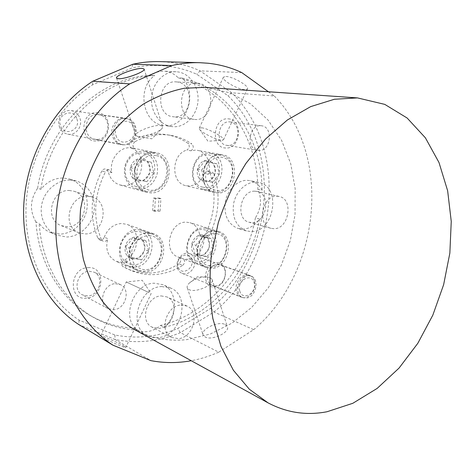 <?xml version="1.0" encoding="UTF-8"?>
<svg xmlns="http://www.w3.org/2000/svg" width="475" height="475" viewBox="0 0 475 475"><rect width="100%" height="100%" fill="white"/><g stroke="black" fill="none" stroke-linecap="round" stroke-linejoin="round"><path stroke-width="0.36" stroke-dasharray="2.38 1.78" d="M76.938 119.017C81.053 130.209 63.941 137.198 60.468 125.572C56.264 114.154 73.684 107.392 76.938 119.017M59.369 126.582C60.895 130.708 63.65 133.226 67.622 134.146C75.561 136.016 82.947 126.51 79.99 118.364C78.405 113.988 75.472 111.399 71.179 110.604C63.418 109.161 56.388 118.607 59.369 126.582M115.983 135.47C119.599 148.497 138.16 140.505 133.867 127.977C130.518 114.95 111.583 122.663 115.983 135.47M71.179 110.604L125.406 118.239C130.019 119.112 133.143 121.98 134.787 126.855C137.869 135.933 129.806 146.603 121.285 144.584C117.01 143.587 114.071 140.79 112.474 136.194C109.369 127.33 117.004 116.737 125.323 118.228M191.68 259.593C194.809 268.903 180.678 276.438 178.095 266.707C174.913 257.23 189.264 249.844 191.68 259.593M177.49 268.043C178.315 270.643 179.847 272.413 182.085 273.363C188.765 276.456 197.101 266.819 194.495 259.13C193.652 256.399 192.031 254.57 189.644 253.638C183.029 250.794 174.836 260.425 177.49 268.043M239.721 290.938C242.292 301.619 257.313 293.004 254.167 282.803C251.786 272.092 236.502 280.535 239.721 290.938M254.57 281.283C257.189 289.679 248.283 300.438 241.288 297.178C238.949 296.18 237.363 294.262 236.526 291.424C233.842 283.094 242.63 272.341 249.553 275.346C252.053 276.325 253.721 278.308 254.57 281.283M140.161 230.048C121.784 225.601 110.633 259.326 128.375 265.78L131.789 266.754C150.741 270.518 160.728 236.146 142.286 230.607L140.161 230.048M141.502 270.922L138.053 269.942C120.122 263.429 131.48 229.045 150.053 233.522L152.202 234.092C170.834 239.679 160.663 274.692 141.502 270.922M132.543 259.077L128.03 256.827C128.084 253.792 127.181 250.325 125.329 246.436C128.618 243.895 130.975 240.967 132.394 237.666L142.037 239.352C143.866 243.141 144.732 246.572 144.637 249.66C143.313 252.908 140.998 255.811 137.697 258.364L128.03 256.827C125.406 254.119 124.503 250.652 125.329 246.436C126.415 242.262 128.773 239.341 132.394 237.666C136.076 236.277 139.294 236.841 142.037 239.352C144.59 242.084 145.457 245.522 144.637 249.66C143.575 253.763 141.259 256.666 137.697 258.364L132.543 259.077M131.296 264.539C122.752 262.147 119.13 255.841 120.442 245.623C123.708 235.719 129.835 231.028 138.819 231.557C157.326 234.163 149.548 268.102 131.296 264.539M150.587 235.737C141.479 235.226 135.256 240.035 131.919 250.171C130.566 260.621 134.217 267.051 142.88 269.456C161.363 273.03 169.332 238.337 150.587 235.737M205.616 228.356C188.569 224.022 178.469 257.45 195.261 262.657L197.541 263.263C215.021 266.95 224.164 233.154 206.88 228.671L205.616 228.356M207.955 267.158L205.657 266.546C188.712 261.309 198.995 227.258 216.196 231.628L217.473 231.948C234.899 236.461 225.589 270.851 207.955 267.158M198.17 255.96L194.127 253.816C194.382 250.919 193.622 247.618 191.829 243.924C195.005 241.502 197.172 238.729 198.336 235.594L207.023 237.215C208.786 240.813 209.523 244.085 209.232 247.03C208.151 250.111 206.019 252.866 202.837 255.301L194.127 253.816C191.793 251.227 191.027 247.932 191.829 243.924C192.868 239.958 195.035 237.185 198.336 235.594C201.679 234.282 204.577 234.822 207.023 237.215C209.297 239.816 210.033 243.087 209.232 247.03C208.216 250.931 206.085 253.686 202.837 255.301L198.17 255.96M196.971 261.155C179.865 259.207 187.566 225.75 204.226 229.793C220.922 232.293 213.417 264.599 196.971 261.155M216.808 233.73C199.969 229.651 192.078 263.833 209.38 265.757C225.999 269.206 233.682 236.223 216.808 233.73M211.47 153.657L210.573 153.461C192.238 149.156 184.621 185.654 203.086 189.092L203.282 189.139C221.7 194.132 230.155 157.67 211.47 153.657M213.94 191.734L213.738 191.686C195.1 188.225 202.884 151.05 221.392 155.408L222.294 155.604C241.146 159.659 232.513 196.775 213.94 191.734M203.917 181.848L199.838 179.39C200.118 176.219 199.352 172.775 197.535 169.064C200.759 166.559 202.944 163.828 204.107 160.871L212.865 163.062C214.652 166.678 215.389 170.092 215.074 173.304C213.999 176.219 211.844 178.927 208.62 181.444L199.838 179.39C197.493 176.587 196.721 173.143 197.535 169.064C198.592 165.039 200.777 162.308 204.107 160.871C207.48 159.719 210.401 160.449 212.865 163.062C215.151 165.876 215.888 169.29 215.074 173.304C214.047 177.264 211.892 179.977 208.62 181.444L203.917 181.848M202.694 187.126C185.446 184.092 193.26 150.076 210.051 155.248C226.878 158.822 219.266 191.657 202.694 187.126M222.923 157.605C205.954 152.356 197.95 187.126 215.389 190.178C232.138 194.756 239.928 161.233 222.923 157.605M145.439 151.448L144.804 151.305C135.001 150.48 128.327 155.467 124.777 166.262C123.233 177.519 127.021 184.965 136.159 188.599L136.948 188.795C146.947 189.685 153.698 184.698 157.201 173.82C158.769 162.492 154.85 155.028 145.439 151.448M146.894 191.52L146.098 191.324C136.865 187.643 133.042 180.061 134.633 168.589C138.249 157.581 145.012 152.493 154.927 153.312L155.574 153.455C165.08 157.094 169.029 164.688 167.414 176.231C163.851 187.31 157.011 192.411 146.894 191.52M137.702 181.118L133.148 178.535C133.22 175.192 132.317 171.564 130.435 167.657C133.772 165.015 136.153 162.147 137.578 159.036L147.309 161.357C149.162 165.158 150.035 168.756 149.922 172.14C148.592 175.198 146.258 178.054 142.904 180.696L133.148 178.535C130.506 175.578 129.598 171.956 130.435 167.657C131.533 163.418 133.914 160.544 137.578 159.036C141.301 157.825 144.542 158.602 147.309 161.357C149.886 164.326 150.753 167.918 149.922 172.14C148.847 176.302 146.508 179.158 142.904 180.696L137.702 181.118M136.444 186.681C127.817 183.7 124.165 176.985 125.501 166.523C128.808 156.501 135.001 152.036 144.073 153.122C162.747 156.922 154.856 191.443 136.444 186.681M156.121 155.562C146.929 154.47 140.642 159.048 137.257 169.296C135.88 180.001 139.561 186.859 148.295 189.881C166.951 194.708 175.037 159.416 156.121 155.562M203.567 235.606L205.402 237.898L206.245 238.017L209.047 236.027L205.081 234.757L202.291 236.728L201.453 236.609L199.625 234.335L203.567 235.606C205.883 246.394 197.19 259.142 187.257 259.314L182.75 258.733L178.303 257.082C162.592 252.284 169.397 221.516 186.069 222.163L190.077 222.716C195.166 224.503 198.348 228.374 199.625 234.335M97.797 238.07L101.312 239.477L103.045 241.217C105.183 241.775 106.768 240.914 107.801 238.628L104.257 237.239C103.229 239.501 101.65 240.356 99.524 239.804L97.797 238.07C89.146 216.024 90.487 193.663 101.822 170.982C102.796 169.385 104.114 168.738 105.777 169.041L108.258 171.748L111.874 172.668C108.87 160.562 118.94 146.929 130.079 147.778L132.454 148.052L135.096 148.835L131.355 148.093C128.565 145.896 128.529 143.521 131.248 140.962C142.91 134.918 154.672 132.822 166.535 134.662C174.319 135.951 181.432 138.825 187.88 143.278C190.024 145.908 189.679 148.176 186.853 150.07L190.831 150.795L195.516 150.124L197.333 150.32C206.572 151.697 212.105 164.018 208.359 174.307L204.339 173.44L205.574 171.623L207.878 171.006L209.926 172.936C216.689 193.699 215.074 214.308 205.081 234.757M209.926 172.936L213.964 173.797L211.915 171.855L211.173 171.813L209.368 172.68L208.359 174.307M165.478 65.954C176.474 67.088 186.883 69.849 196.709 74.231L227.929 95.707C283.979 150.023 272.994 258.121 210.841 308.299L177.668 328.534C157.267 336.959 136.313 339.114 114.825 335L79.058 320.097C45.808 298.211 23.875 253.751 26.101 205.206C28.363 156.691 55.183 109.078 92.607 84.799L131.902 68.044C143.278 65.55 154.464 64.855 165.478 65.954M79.058 320.097L78.785 324.532L115.188 339.566C137.512 343.811 159.238 341.501 180.369 332.637L213.987 311.998C278.006 260.247 289.453 148.924 231.741 92.797L200.106 70.87C189.935 66.257 179.14 63.341 167.723 62.13L159.772 61.613M241.751 72.586L200.106 70.87L196.709 74.231M225.144 324.484L227.293 326.485C230.482 332.12 212.004 340.979 205.17 337.007L203.199 335.113C200.129 329.407 218.144 320.75 225.144 324.484M209.932 277.519L212.046 279.288C215.092 284.382 196.05 293.14 189.258 289.697L187.328 288.01C186.752 286.55 187.441 284.887 189.4 283.017C194.328 279.033 200.106 276.996 206.738 276.913L209.932 277.519M225.958 76.475C233.071 76.517 250.058 86.521 247.356 89.021L244.661 89.656C237.458 89.442 220.94 79.735 223.452 77.128L225.958 76.475M201.626 127.793C208.472 128.499 225.785 138.154 223.428 139.899L220.893 140.155C214.943 139.395 200.688 132.044 199.34 129.01L199.274 128.078L201.626 127.793M137.714 136.45L137.75 136.456C143.076 137.637 159.57 132.086 162.23 128.232L162.682 126.546L160.716 125.596C153.906 124.266 133.612 132.359 135.939 135.529L137.714 136.45M123.957 346.097L125.798 347.457C126.712 348.887 108.033 340.747 102.309 337.208L100.635 335.944C99.946 334.614 118.067 342.517 123.957 346.097M149.114 292.647L126.243 281.984L149.114 292.647M131.355 148.093C149.007 154.138 142.482 186.586 123.898 185.517L120.015 184.977C113.923 183.059 110.004 178.648 108.258 171.748M153.597 152.422L156.037 152.701C176.67 155.848 171.6 193.942 150.824 192.909L146.817 192.369C126.968 188.148 133.243 150.617 153.597 152.422M104.257 237.239C107.671 228.748 113.412 224.164 121.475 223.493L126.635 224.307C141.461 228.683 139.507 254.832 124.117 259.908L127.733 261.434L122.675 262.521L116.108 261.351C107.849 256.803 105.082 249.227 107.801 238.628M148.087 232.845L153.407 233.664C171.202 238.901 164.243 272.092 145.386 272.246L138.641 271.077C121.606 264.955 129.645 232.281 148.087 232.845M214.593 230.975L218.702 231.527C235.357 235.731 229.015 268.31 211.601 268.411L206.376 267.633C190.261 262.746 197.463 230.417 214.593 230.975M204.339 173.44C201.246 181.373 196.056 185.565 188.783 186.01L185.802 185.642C170.561 182.952 171.279 154.149 186.853 150.07M220.697 154.63L222.555 154.826C241.401 157.326 236.544 194.032 217.627 193.052L214.569 192.684C196.276 189.377 202.047 152.95 220.697 154.63M97.155 112.765C113.43 113.151 111.619 142.28 95.505 140.974C79.046 141.087 80.702 111.073 97.155 112.765M97.826 114.594L98.64 114.677C112.373 116.043 110.058 140.588 96.366 139.412L94.863 139.24C81.474 137.352 84.336 113.127 97.826 114.594M125.81 118.548L126.653 118.631C140.885 120.038 138.326 145.979 124.141 144.798L122.58 144.62C108.704 142.684 111.821 117.04 125.81 118.548M216.558 262.675C229.698 261.452 227.602 286.597 214.599 286.965C201.317 288.586 203.33 262.794 216.558 262.675M217.289 264.468L220.145 264.878C229.229 267.609 225.263 285.665 215.561 285.837L212.349 285.344C203.437 282.405 207.682 264.427 217.289 264.468M247.95 275.619L250.877 276.022C260.158 278.795 255.96 297.754 246.014 298.039L242.725 297.558C233.611 294.571 238.1 275.666 247.95 275.619M88.077 267.639C106.293 266.053 104.322 297.582 86.284 298.199C67.842 300.408 69.623 267.847 88.077 267.639M89.247 271.255L94.115 272.187C104.577 276.492 99.465 295.693 87.792 295.961L82.317 294.832C72.218 290.172 77.781 271.249 89.247 271.255M115.324 283.7L120.353 284.632C131.153 289.061 125.75 309.302 113.673 309.718L108.009 308.584C97.577 303.792 103.449 283.801 115.324 283.7M228.172 118.851C243.402 119.177 240.878 149.257 225.821 147.986C210.395 148.194 212.8 117.177 228.172 118.851M229.562 121.885L230.048 121.927C241.995 122.859 239.531 146.496 227.656 145.433L226.723 145.344C214.973 144.103 217.776 120.561 229.562 121.885M260.894 125.732L261.392 125.774C273.624 126.718 270.922 151.531 258.756 150.468L257.8 150.373C245.765 149.132 248.811 124.379 260.894 125.732M69.261 190.493L73.857 191.211C91.717 195.985 85.874 227.181 67.284 226.712L61.186 225.607C44.205 219.854 51.169 189.424 69.261 190.493M87.424 196.288L92.138 197.012C110.443 201.893 104.328 234.306 85.245 233.92L78.987 232.803C61.56 226.919 68.839 195.255 87.424 196.288M161.108 295.925L166.945 296.928C180.138 302.094 173.488 327.649 158.781 328.391L152.059 327.138C139.341 321.456 146.668 296.18 161.108 295.925M180.987 305.057L186.942 306.048C200.367 311.297 193.467 337.761 178.458 338.651L171.6 337.416C158.644 331.645 166.244 305.425 180.987 305.057M254.814 191.188L256.993 191.431C271.48 193.954 266.849 223.072 252.1 222.621L249.185 222.258C235.024 219.272 240.225 190.261 254.814 191.188M276.937 196.205L279.152 196.454C293.853 199.001 288.984 229.092 274.01 228.701L271.047 228.344C256.678 225.334 262.123 195.314 276.937 196.205M176.427 81.908C195.308 82.852 192.589 118.786 173.927 116.82L173.12 116.743C154.719 115.443 157.647 79.806 176.112 81.884L176.427 81.908M197.653 83.238C216.927 84.206 213.976 121.463 194.934 119.468L194.109 119.391C175.317 118.085 178.475 81.077 197.333 83.214L197.653 83.238M35.963 221.956C29.462 210.817 30.014 199.571 37.626 188.213L40.868 189.311C46.811 181.883 54.168 178.113 62.938 178L69.415 178.968C81.635 182.519 89.211 196.116 86.83 209.457C84.562 222.811 72.752 233.801 59.939 234.127L49.774 232.192C45.452 230.304 41.919 227.341 39.176 223.303C41.859 265.008 63.947 300.871 93.973 317.644L90.553 315.697C60.652 298.989 38.659 263.358 35.963 221.956L39.176 223.303M69.837 180.037L76.38 181.011C88.718 184.597 96.348 198.378 93.925 211.921C91.61 225.477 79.669 236.651 66.72 237.007L56.454 235.066C45.238 230.328 38.784 216.368 42.038 203.128C45.202 189.875 57.487 179.817 69.837 180.037M246.412 230.939C236.307 226.765 232.014 217.776 233.546 203.983C235.778 191.71 245.783 181.919 255.592 182.115L258.691 182.459C281.645 186.224 274.598 232.067 251.328 231.568L246.412 230.939L238.106 228.505L242.992 229.134C249.547 228.736 255.063 225.376 259.54 219.046L255.39 217.936C246.246 268.915 208.032 314.391 160.52 325.411C156.406 328.991 151.899 331.063 146.995 331.621C143.094 332.007 139.478 331.307 136.147 329.519L133.891 328.053C118.702 327.489 104.257 323.368 90.553 315.697M160.52 325.411L164.237 327.322C178.291 315.661 177.68 290.451 162.913 284.679L154.191 283.207C133.261 283.326 120.579 318.731 137.495 330.024L133.891 328.053M161.779 286.556L170.567 288.028C191.532 295.931 181.373 336.241 158.122 337.624C154.167 338.034 150.51 337.339 147.143 335.534C127.359 326.361 139.199 286.74 161.779 286.556M171.451 126.576C159.642 125.002 150.32 111.566 151.567 97.185C152.665 82.793 164.136 71.09 176.142 71.755L177.145 71.826C189.62 72.96 199.162 86.735 197.98 101.11C196.971 115.502 185.583 127.466 173.215 126.748L165.258 125.602C186.248 127.769 198.461 93.563 182.311 78.102L178.303 77.876C226.438 89.27 257.777 138.041 257.866 189.365C262.058 198.9 261.232 208.424 255.39 217.936M257.866 189.365L262.052 190.297C259.326 185.09 255.378 181.872 250.212 180.66L247.131 180.322C237.381 180.108 227.466 189.757 225.269 201.863C223.778 215.478 228.059 224.36 238.106 228.505M37.626 188.213C47.013 126.237 99.934 76.558 150.878 75.377C154.975 72.432 159.386 71.048 164.112 71.22L165.104 71.286C170.157 71.838 174.557 74.035 178.303 77.876M178.903 257.29L179.022 257.331C181.408 259.184 181.379 261.345 178.933 263.815L182.774 265.305C173.987 270.815 164.665 273.903 154.797 274.568C146.496 275.055 138.504 273.647 130.827 270.346L123.114 266.766C120.769 264.343 121.101 262.058 124.117 259.908M178.933 263.815C170.187 269.277 160.9 272.335 151.074 272.983C142.809 273.457 134.847 272.05 127.199 268.767L123.114 266.766M133.879 329.258C150.753 338.236 168.459 341.685 186.996 339.601L210.265 334.038L232.121 323.065L251.703 307.384L268.292 287.808L281.319 265.21L290.344 240.51L295.028 214.664L295.171 188.664L290.67 163.531L281.574 140.315L268.084 120.086L250.598 103.894L229.722 92.744L204.838 87.364M129.117 247.932L136.224 239.091L145.908 240.777L148.509 251.156L141.532 259.932L131.824 258.394L129.117 247.932L125.329 246.436M131.824 258.394L128.03 256.827M141.532 259.932L137.697 258.364M148.509 251.156L144.637 249.66M145.908 240.777L142.037 239.352M136.224 239.091L132.394 237.666M195.902 245.326L202.439 236.936L211.161 238.557L213.37 248.431L206.946 256.761L198.2 255.277L195.902 245.326L191.829 243.924M198.2 255.277L194.127 253.816M206.946 256.761L202.837 255.301M213.37 248.431L209.232 247.03M211.161 238.557L207.023 237.215M202.439 236.936L198.336 235.594M201.703 169.943L208.305 161.69L217.099 163.887L219.308 174.2L212.818 182.4L204.007 180.34L201.703 169.943L197.535 169.064M204.007 180.34L199.838 179.39M212.818 182.4L208.62 181.444M219.308 174.2L215.074 173.304M217.099 163.887L212.865 163.062M208.305 161.69L204.107 160.871M134.312 168.572L141.497 159.885L151.276 162.218L153.888 173.078L146.834 181.699L137.032 179.526L134.312 168.572L130.435 167.657M137.032 179.526L133.148 178.535M146.834 181.699L142.904 180.696M153.888 173.078L149.922 172.14M151.276 162.218L147.309 161.357M141.497 159.885L137.578 159.036M114.825 335L115.188 339.566L150.925 360.65M210.841 308.299L213.987 311.998L253.68 329.686L218.72 352.165L180.369 332.637L177.668 328.534M218.72 352.165C209.819 356.125 200.664 358.975 191.241 360.727M268.405 91.752L274.289 95.98L231.741 92.797L227.929 95.707M274.289 95.98C333.201 155.865 320.132 273.731 253.68 329.686M131.248 140.962L134.995 141.651C146.716 135.559 158.531 133.439 170.442 135.292C178.256 136.58 185.393 139.472 191.864 143.955L187.88 143.278M101.312 239.477C92.637 217.283 94.002 194.756 105.408 171.902L101.822 170.982M150.878 75.377L154.767 75.584C103.597 76.778 50.35 126.849 40.868 189.311M137.495 330.024C122.241 329.478 107.736 325.351 93.973 317.644M259.54 219.046C250.313 270.358 211.945 316.154 164.237 327.322M152.659 210.668L153.532 198.051L159.036 198.039L158.157 210.609L152.659 210.668L154.553 211.227L160.045 211.161L158.157 210.609M160.045 211.161L160.924 198.598L155.432 198.609L154.553 211.227M155.432 198.609L153.532 198.051M160.924 198.598L159.036 198.039M182.311 78.102C230.63 89.567 262.016 138.658 262.052 190.297M111.874 172.668L109.381 169.943C107.712 169.64 106.388 170.293 105.408 171.902M127.733 261.434C124.705 263.601 124.367 265.905 126.724 268.339M182.774 265.305C185.232 262.812 185.262 260.638 182.869 258.774L182.75 258.733M213.964 173.797C220.732 194.697 219.094 215.436 209.047 236.027M190.831 150.795C193.669 148.883 194.014 146.603 191.864 143.955M134.995 141.651C132.264 144.228 132.293 146.621 135.096 148.835M163.507 125.43C142.999 123.85 136.266 87.816 154.767 75.584M132.834 64.25L131.902 68.044M92.607 84.799L92.791 81.231M67.622 134.146L121.285 144.584M182.085 273.363L241.288 297.178M189.644 253.638L249.553 275.346M128.375 265.78L138.053 269.942M195.261 262.657L205.657 266.546M203.086 189.092L213.738 191.686M210.573 153.461L221.392 155.408M136.159 188.599L146.098 191.324M144.804 151.305L154.927 153.312M207.878 171.006L211.915 171.855M212.046 279.288L227.293 326.485M223.428 139.899L247.356 89.021M199.34 129.01L207.943 141.223L222.324 140.262M162.682 126.546L144.168 69.267M137.75 136.456L151.881 138.801L162.23 128.232M100.635 335.944L126.243 281.984L142.239 280.292L151.139 293.58L125.798 347.457M156.037 152.701L132.454 148.052M153.407 233.664L126.635 224.307M218.702 231.527L190.077 222.716M222.555 154.826L197.333 150.32M126.653 118.631L98.64 114.677M250.877 276.022L220.145 264.878M120.353 284.632L94.115 272.187M261.392 125.774L230.048 121.927M92.138 197.012L73.857 191.211M186.942 306.048L166.945 296.928M279.152 196.454L256.993 191.431M76.38 181.011L69.415 178.968M170.567 288.028L162.913 284.679M258.691 182.459L250.212 180.66M170.442 135.292L166.535 134.662M130.827 270.346L127.199 268.767M176.142 71.755L164.112 71.22M147.143 335.534L136.147 329.519M56.454 235.066L49.774 232.192M197.333 83.214L176.112 81.884M194.109 119.391L173.12 116.743M271.047 228.344L249.185 222.258M171.6 337.416L152.059 327.138M78.987 232.803L61.186 225.607M257.8 150.373L226.723 145.344M108.009 308.584L82.317 294.832M242.725 297.558L212.349 285.344M122.58 144.62L94.863 139.24M214.569 192.684L185.802 185.642M206.376 267.633L178.303 257.082M138.641 271.077L116.108 261.351M146.817 192.369L120.015 184.977M135.939 135.529L116.583 78.108M199.274 128.078L223.452 77.128M206.738 276.913L197.422 276.771L189.4 283.017M187.328 288.01L203.199 335.113M205.402 237.898L201.453 236.609M179.022 257.331L182.869 258.774M99.524 239.804L103.045 241.217M109.381 169.943L105.777 169.041M206.88 228.671L217.473 231.948M142.286 230.607L152.202 234.092"/><path stroke-width="0.71" d="M118.293 78.707C124.771 79.426 146.389 71.297 144.091 69.041L142.197 68.436C135.476 67.889 114.511 75.774 116.583 78.108L118.293 78.707M191.241 360.727C177.798 363.203 164.362 363.179 150.925 360.65L113.008 345.206C77.098 321.824 53.271 272.775 56.038 218.53C58.835 164.326 88.718 110.859 129.669 83.903L171.76 65.562C181.254 63.401 190.635 62.445 199.904 62.7L208.181 63.246C220.056 64.541 231.248 67.652 241.751 72.586L268.405 91.752M326.984 411.754L352.836 403.287L377.162 388.407L399.071 368.066L417.822 343.294L432.826 315.157L443.626 284.721L449.855 253.092L451.25 221.392L447.646 190.79L438.989 162.509L425.386 137.821L407.134 118.02L384.768 104.375L357.473 97.903L334.388 99.263L310.709 106.608L287.405 119.961L265.507 139.038L246.068 163.21C234.597 181.533 225.34 201.352 218.292 222.662L211.357 255.241C209.196 277.186 209.695 298.282 212.853 318.541L220.976 346.429L233.379 370.257L249.333 389.227L268.025 402.842C286.746 412.722 306.399 415.696 326.984 411.754M357.473 97.903L204.838 87.364L184.199 88.273C170.198 91.141 156.53 96.455 143.207 104.203C130.334 113.299 118.691 124.45 108.276 137.649C98.806 151.834 91.295 167.212 85.743 183.783L80.56 209.232C79.224 226.456 80.168 243.147 83.386 259.308C87.851 274.847 94.228 288.865 102.517 301.37C111.732 312.782 122.182 322.08 133.879 329.258L268.025 402.842M199.904 62.7L159.772 61.613C150.878 61.37 141.894 62.249 132.834 64.25L92.791 81.231L129.669 83.903M171.76 65.562L132.834 64.25M92.791 81.231C53.984 106.192 26.072 155.557 23.75 205.847C21.464 256.173 44.329 302.13 78.785 324.532L113.008 345.206"/></g></svg>
